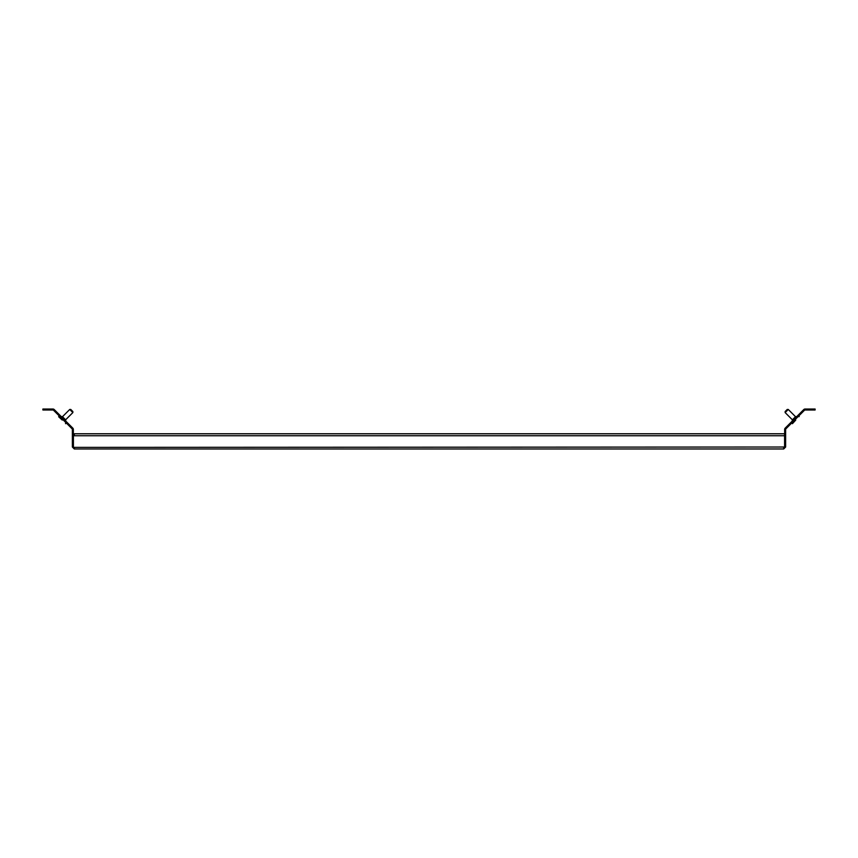 <?xml version="1.0" encoding="UTF-8"?>
<svg xmlns="http://www.w3.org/2000/svg" width="858" height="858" viewBox="0 0 858 858"><rect width="100%" height="100%" fill="white"/><g stroke="black" fill="none" stroke-linecap="round" stroke-linejoin="round"><path stroke-width="1.29" d="M73.348 447.018L72.362 447.018L72.362 429.483A0.976 0.976 0 0 0 72.072 428.796L53.571 410.285A0.976 0.976 0 0 0 52.874 409.995L42.9 409.995L42.9 409.019L52.874 409.019A1.963 1.963 0 0 1 54.269 409.598L72.769 428.099A1.963 1.963 0 0 1 73.348 429.483L73.348 447.018L74.324 448.005M784.502 447.544L783.676 448.981L785.638 447.018L785.638 429.483A0.976 0.976 0 0 1 785.928 428.796L804.429 410.285A0.976 0.976 0 0 1 805.126 409.995L812.161 409.995L812.161 409.019L815.1 409.019L815.1 409.995L812.161 409.995M785.638 434.759L784.652 434.759L784.652 429.483A1.963 1.963 0 0 1 785.231 428.099L803.731 409.598A1.963 1.963 0 0 1 805.126 409.019L812.161 409.019M785.638 447.018L784.652 447.018L784.652 434.759M783.676 448.981L74.324 448.981L73.413 447.018L73.413 435.735L74.324 435.735L74.324 433.773L784.587 433.773L784.587 447.018L73.434 447.383M783.676 448.005L784.652 447.018M72.362 447.018L74.324 448.981M72.362 434.759L73.348 434.759M792.288 419.927L792.288 421.042L792.288 419.927L793.95 418.264L795.613 416.602L796.728 416.602M795.752 420.066L792.427 423.68L795.752 420.066M785.145 411.54L787.226 409.459L788.266 409.459L785.145 412.58L792.395 419.83L785.145 412.58L785.145 411.54L785.145 412.58M61.272 416.602L62.387 416.602L65.712 419.927L65.712 421.042L65.712 419.927M62.248 420.066L58.634 416.741L62.248 420.066M69.734 409.459L70.774 409.459L72.855 411.54L72.855 412.58L69.734 409.459L62.484 416.709M72.362 435.735L73.348 435.735M785.638 435.735L784.652 435.735M74.324 435.735L784.587 435.735M45.839 409.019L45.839 409.995M792.288 423.541L792.288 422.426L792.427 423.68M788.266 409.459L795.516 416.709M798.112 416.602L799.227 416.602M59.888 416.602L58.773 416.602M72.855 412.58L65.605 419.83L72.855 412.58L72.855 411.54M65.712 423.541L65.712 422.426L65.573 423.68"/></g></svg>
